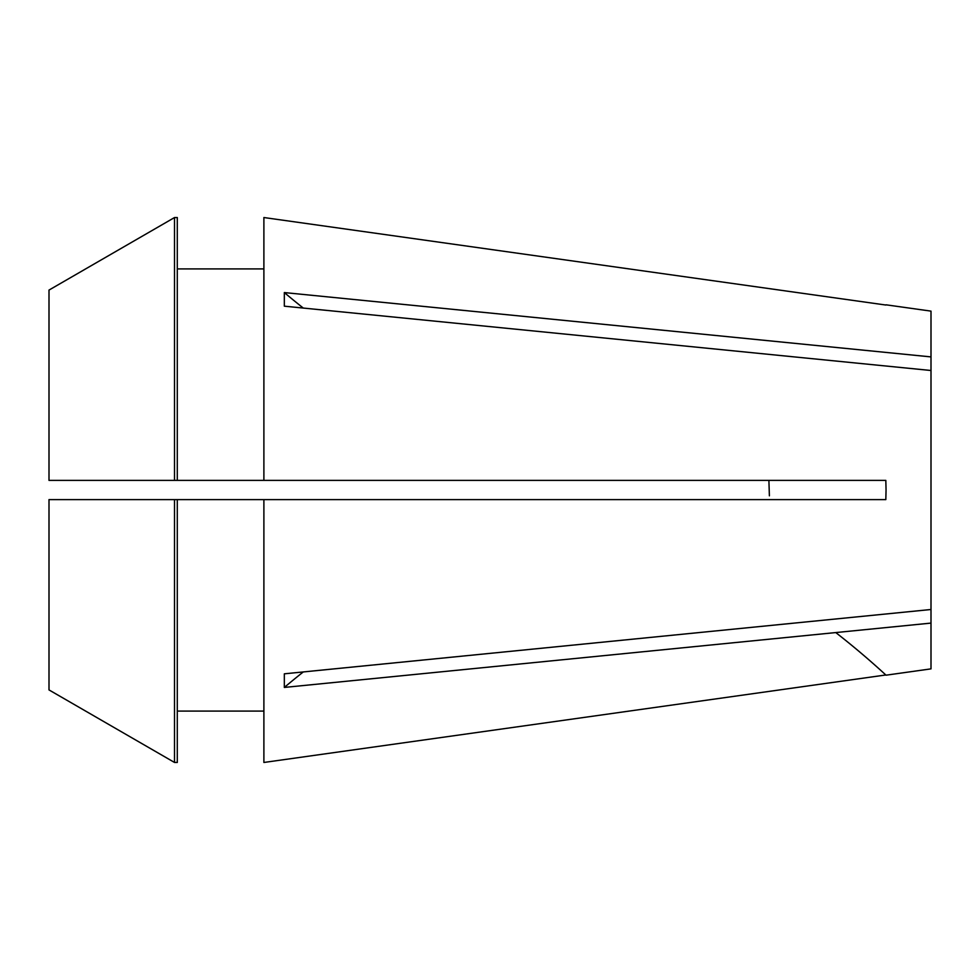 <?xml version="1.0" encoding="UTF-8"?>
<svg xmlns="http://www.w3.org/2000/svg" width="980" height="980" viewBox="0 0 980 980"><rect width="100%" height="100%" fill="white"/><g stroke="black" fill="none" stroke-linecap="round" stroke-linejoin="round"><path stroke-width="1.47" d="M768.896 480.384L769.386 495.819M303.286 308.063A962.176 680.365 0 0 1 284.335 292.567L284.335 306.177L931 370.501L931 609.499L284.335 673.823L284.335 687.433L931 623.096L931 668.875L886.055 675.183M263.889 217.536L885.822 305.025L263.889 217.536L263.889 480.384L885.822 480.384L886.055 490L885.822 499.616L263.889 499.616L263.889 762.465L885.822 674.975A801.824 801.824 0 0 0 835.781 632.578M263.889 762.465L885.822 674.975M284.335 292.567L931 356.904L931 370.501M886.055 304.817L931 311.125L931 356.904M931 609.499L931 623.096M174.514 499.616L174.514 762.452L49 689.92L49 499.616L263.889 499.616M177.294 711.088L263.889 711.088M49 290.08L174.514 217.548L174.514 480.384L49 480.384L49 290.08L174.514 217.548L177.294 217.548L177.294 480.384L263.889 480.384M177.294 268.912L263.889 268.912L177.294 268.912M177.294 499.616L177.294 762.452L174.514 762.452L49 689.92M174.514 480.384L177.294 480.384M174.514 217.548L177.294 217.548M303.286 671.937A962.176 680.365 0 0 0 284.335 687.433"/></g></svg>
